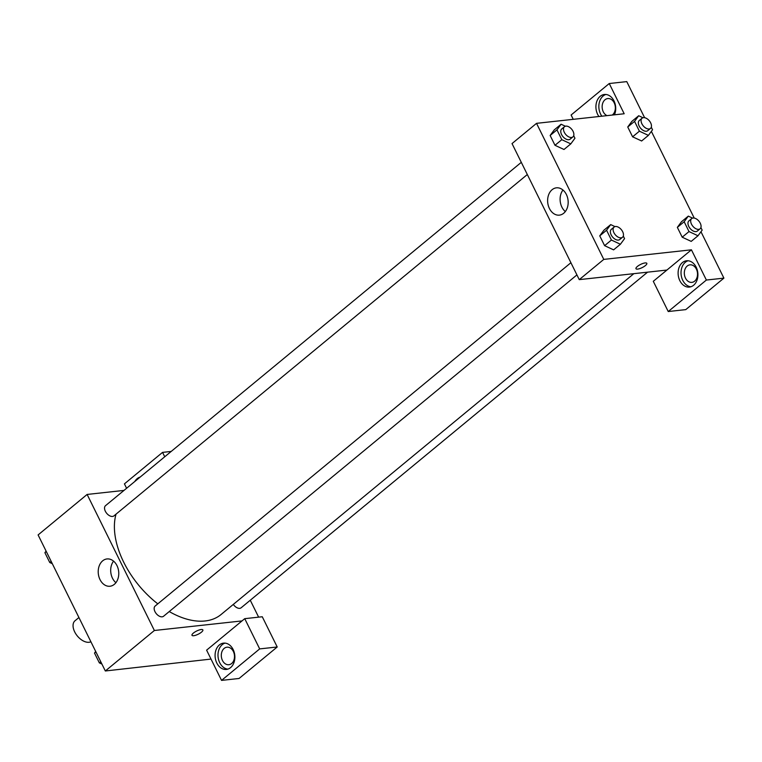 <?xml version="1.0" encoding="UTF-8"?>
<svg xmlns="http://www.w3.org/2000/svg" width="762" height="762" viewBox="0 0 762 762"><rect width="100%" height="100%" fill="white"/><g stroke="black" fill="none" stroke-linecap="round" stroke-linejoin="round"><path stroke-width="1.14" d="M78.924 617.534L75.028 620.744A13.23 7.915 50.5 0 0 75.886 634.003A13.23 7.915 50.5 0 0 89.059 642.28A13.23 7.915 50.5 0 0 90.907 641.766M211.017 659.073L105.337 670.979L38.1 534.934L87.125 494.443L124.006 490.414M134.826 481.479A13.23 9.858 83.8 0 1 140.16 477.069M164.735 456.781L162.554 452.38L124.425 483.87L126.597 488.271M162.554 452.38L171.202 451.437M102.68 560.822A13.726 10.239 83.8 0 1 106.994 558.946A13.726 10.239 83.8 0 1 118.662 571.481A13.726 10.239 83.8 0 1 109.985 586.245A13.726 10.239 83.8 0 1 98.917 576.758A13.726 10.239 83.8 0 1 102.68 560.822M242.021 620.916L206.607 650.157L221.552 680.39L259.68 648.9L244.745 618.668L242.021 620.916L154.372 630.498L105.337 670.979M154.372 630.498L87.125 494.443M113.557 561.137A13.726 10.239 -96.2 0 0 115.91 582.692M191.986 635.308A6.067 1.781 153.7 0 0 195.786 635.222A6.067 1.781 153.7 0 0 201.444 632.184A6.067 1.781 -26.3 0 1 195.786 635.222A6.067 1.781 -26.3 0 1 191.986 635.308A6.067 1.781 -26.3 0 1 196.634 631.031A6.067 1.781 -26.3 0 1 202.863 629.936A6.067 1.781 -26.3 0 1 201.444 632.184A6.067 1.781 153.7 0 0 202.863 629.936M216.808 663.026A13.23 9.858 83.8 0 1 223.542 643.128A13.23 9.858 83.8 0 1 234.782 655.206A13.23 9.858 83.8 0 1 226.409 669.427A13.23 9.858 83.8 0 1 216.808 663.026M225.019 643.118A13.23 9.858 -96.2 0 0 219.723 662.702A13.23 9.858 -96.2 0 0 227.857 669.122M224.161 648.405A8.82 6.572 83.8 0 1 226.943 647.195A8.82 6.572 83.8 0 1 234.048 653.282A8.82 6.572 83.8 0 1 231.629 663.521A8.82 6.572 83.8 0 1 228.857 664.721A8.82 6.572 83.8 0 1 221.752 658.635A8.82 6.572 83.8 0 1 224.161 648.405M221.552 680.39L239.078 678.475L277.216 646.986L262.271 616.753L244.745 618.668M259.68 648.9L277.216 646.986M250.269 600.237L258.632 617.153M233.305 604.418A6.61 3.962 50.5 0 0 239.744 608.343A6.61 3.962 50.5 0 0 241.154 607.771L647.567 272.167M521.294 162.344L105.518 505.673A6.61 3.962 50.5 0 0 105.947 512.302A6.61 3.962 50.5 0 0 112.538 516.446A6.61 3.962 50.5 0 0 113.948 515.874L527.314 174.527M570.909 262.719L155.134 606.057A6.61 3.962 50.5 0 0 155.562 612.677A6.61 3.962 50.5 0 0 162.144 616.82A6.61 3.962 50.5 0 0 163.554 616.258L576.929 274.901M169.24 611.553A74.962 44.872 50.5 0 0 205.092 620.973A74.962 44.872 50.5 0 0 221.066 614.524L633.841 273.672M116.024 514.159A74.962 44.872 50.5 0 0 157.801 603.847M666.912 270.053L653.291 281.302L668.236 311.534L706.374 280.045L691.429 249.812L666.912 270.053L579.263 279.635L512.026 143.58L536.534 123.339L624.183 113.757L609.248 83.525L626.774 81.61L644.614 117.7M668.236 311.534L685.771 309.62L723.9 278.13L700.973 231.743M694.22 218.075L651.367 131.369M607 115.634A8.82 6.572 83.8 0 1 602.228 108.223A8.82 6.572 83.8 0 1 605.009 99.755A8.82 6.572 83.8 0 1 607.781 98.555A8.82 6.572 83.8 0 1 614.896 104.642A8.82 6.572 83.8 0 1 612.477 114.881A8.82 6.572 83.8 0 1 612.238 115.062M605.857 94.478A13.23 9.858 -96.2 0 0 600.57 114.062A13.23 9.858 -96.2 0 0 601.856 116.195M598.932 116.519A13.23 9.858 83.8 0 1 597.646 114.386A13.23 9.858 83.8 0 1 604.38 94.488A13.23 9.858 83.8 0 1 613.981 100.879A13.23 9.858 83.8 0 1 614.458 114.824M694.658 281.159A8.82 6.572 83.8 0 1 691.886 282.369A8.82 6.572 83.8 0 1 684.39 274.32A8.82 6.572 83.8 0 1 689.972 264.843A8.82 6.572 83.8 0 1 697.078 270.929A8.82 6.572 83.8 0 1 694.658 281.159M688.048 260.766A13.23 9.858 -96.2 0 0 682.752 280.349A13.23 9.858 -96.2 0 0 690.886 286.769M679.837 280.673A13.23 9.858 83.8 0 1 686.572 260.775A13.23 9.858 83.8 0 1 697.811 272.853A13.23 9.858 83.8 0 1 689.439 287.074A13.23 9.858 83.8 0 1 679.837 280.673M706.374 280.045L723.9 278.13M573.243 119.329L571.109 115.014L609.248 83.525M641.642 140.97L632.593 136.817L627.745 126.997L631.879 121.358L638.699 115.748L642.985 117.739M573.691 135.684L574.948 138.236L570.805 143.866L563.994 149.485L554.993 145.294L550.145 135.474L554.279 129.835M623.297 236.058L624.564 238.611L620.411 244.24L613.601 249.86L604.609 245.669L599.751 235.858L603.885 230.219L610.705 224.6L614.991 226.6M700.897 227.581L702.164 230.134L698.011 235.763L691.201 241.383L682.2 237.192L677.351 227.371L681.485 221.732M691.429 249.812L603.78 259.394L536.534 123.339M552.088 189.719A13.726 10.239 83.8 0 1 556.412 187.833A13.726 10.239 83.8 0 1 568.071 200.377A13.726 10.239 83.8 0 1 559.394 215.132A13.726 10.239 83.8 0 1 548.326 205.654A13.726 10.239 83.8 0 1 552.088 189.719M603.78 259.394L579.263 279.635M562.966 190.024A13.726 10.239 -96.2 0 0 565.318 211.579M635.956 268.7A6.067 1.781 153.7 0 0 639.747 268.605A6.067 1.781 153.7 0 0 645.404 265.567A6.067 1.781 -26.3 0 1 639.747 268.615A6.067 1.781 -26.3 0 1 635.956 268.7A6.067 1.781 -26.3 0 1 640.604 264.424A6.067 1.781 -26.3 0 1 646.824 263.328A6.067 1.781 -26.3 0 1 645.404 265.576A6.067 1.781 153.7 0 0 646.824 263.328M620.411 244.24L611.41 240.049L606.562 230.229L610.705 224.6M614.077 227.076L611.353 229.324A6.61 3.962 50.5 0 0 611.781 235.953A6.61 3.962 50.5 0 0 618.363 240.087A6.61 3.962 50.5 0 0 619.773 239.525L622.497 237.277A6.61 3.962 50.5 0 0 621.335 229.657A6.61 3.962 50.5 0 0 614.077 227.076A6.61 3.962 50.5 0 0 614.505 233.696A6.61 3.962 50.5 0 0 621.087 237.839A6.61 3.962 50.5 0 0 622.497 237.277M611.41 240.049L604.609 245.669L599.751 235.858L603.904 230.229M606.562 230.229L599.751 235.858M570.805 143.866L561.804 139.675L556.955 129.854L561.099 124.225L565.385 126.225M564.461 126.702L561.737 128.949A6.61 3.962 50.5 0 0 562.166 135.569A6.61 3.962 50.5 0 0 568.757 139.713A6.61 3.962 50.5 0 0 570.167 139.151L572.891 136.893A6.61 3.962 50.5 0 0 571.729 129.273A6.61 3.962 50.5 0 0 564.461 126.702A6.61 3.962 50.5 0 0 564.89 133.321A6.61 3.962 50.5 0 0 571.481 137.465A6.61 3.962 50.5 0 0 572.891 136.893M561.099 124.225L554.288 129.854L550.145 135.474L554.993 145.294L561.804 139.675M556.955 129.854L550.145 135.474M698.011 235.763L689.01 231.572L684.162 221.752L688.305 216.122L692.591 218.113M691.677 218.589L688.953 220.837A6.61 3.962 50.5 0 0 689.372 227.467A6.61 3.962 50.5 0 0 695.963 231.61A6.61 3.962 50.5 0 0 697.373 231.038L700.097 228.79A6.61 3.962 50.5 0 0 698.935 221.171A6.61 3.962 50.5 0 0 691.677 218.589A6.61 3.962 50.5 0 0 692.096 225.219A6.61 3.962 50.5 0 0 698.687 229.362A6.61 3.962 50.5 0 0 700.097 228.79M688.305 216.122L681.495 221.742L677.351 227.371L682.2 237.192L689.01 231.572M684.162 221.752L677.351 227.371M651.291 127.206L652.548 129.759L648.405 135.379L639.404 131.188L634.556 121.377L638.699 115.748M642.061 118.215L639.337 120.463A6.61 3.962 50.5 0 0 639.766 127.092A6.61 3.962 50.5 0 0 646.357 131.235A6.61 3.962 50.5 0 0 647.767 130.664L650.491 128.416A6.61 3.962 50.5 0 0 649.329 120.796A6.61 3.962 50.5 0 0 642.061 118.215A6.61 3.962 50.5 0 0 642.49 124.844A6.61 3.962 50.5 0 0 649.081 128.988A6.61 3.962 50.5 0 0 650.491 128.416M648.405 135.379L641.594 141.008M639.404 131.188L632.593 136.817L627.745 126.997L631.889 121.368M634.556 121.377L627.745 126.997M101.937 664.083L99.355 662.892L94.507 653.072L95.688 651.462M100.765 661.73L99.355 662.892M95.917 651.91L94.507 653.072M52.321 563.709L49.749 562.508L44.901 552.698L46.082 551.088M51.159 561.346L49.749 562.508M46.301 551.536L44.901 552.698"/></g></svg>
